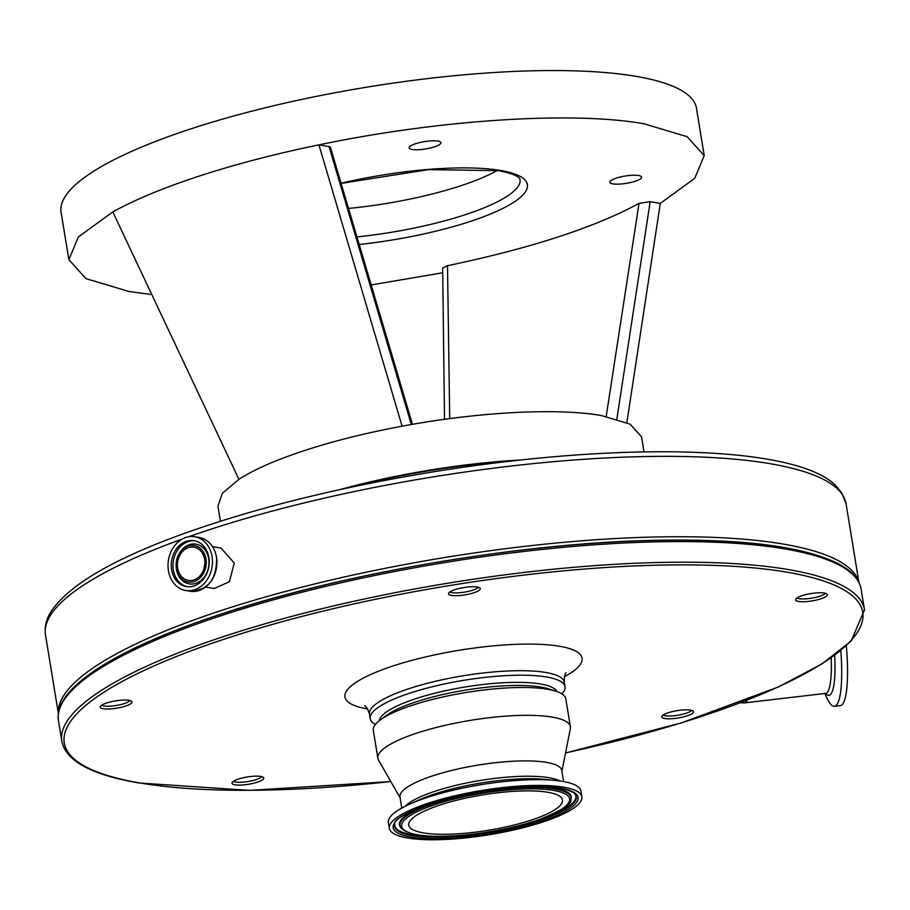 <?xml version="1.0" encoding="UTF-8"?>
<svg xmlns="http://www.w3.org/2000/svg" width="910" height="910" viewBox="0 0 910 910"><rect width="100%" height="100%" fill="white"/><g stroke="black" fill="none" stroke-linecap="round" stroke-linejoin="round"><path stroke-width="1.36" d="M177.689 568.159A16.846 13.639 -80.3 0 0 188.325 580.375A16.846 13.639 -80.3 0 0 204.659 559.388A16.846 13.639 -80.3 0 0 194.023 547.172A16.846 13.639 -80.3 0 0 177.689 568.159M205.978 558.956A18.496 14.97 -80.3 0 0 193.25 545.409A18.496 14.97 -80.3 0 0 177.723 556.613A18.496 14.97 -80.3 0 0 176.108 566.043A18.496 14.97 -80.3 0 0 176.369 568.591A18.496 14.97 -80.3 0 0 194.08 581.535A18.496 14.97 -80.3 0 0 205.978 558.956M171.603 569.683A23.285 18.848 -80.3 0 0 186.311 586.563A23.285 18.848 -80.3 0 0 208.879 557.546A23.285 18.848 -80.3 0 0 194.183 540.665A23.285 18.848 -80.3 0 0 171.603 569.683M205.592 587.041L214.134 588.508L229.365 581.797L234.257 563.017L221.062 548.104L212.519 546.637M212.053 556.51A27.255 22.067 -80.3 0 0 194.854 536.752A27.255 22.067 -80.3 0 0 168.43 570.707A27.255 22.067 -80.3 0 0 185.64 590.476A27.255 22.067 -80.3 0 0 212.053 556.51M220.425 521.225L217.956 506.153L222.302 493.368L238.909 479.286C254.538 469.298 276.776 459.607 305.601 450.188C334.584 440.793 366.753 432.796 402.095 426.198C477.716 411.957 557.386 407.725 601.521 415.586L630.13 424.162L641.539 436.8L644.007 451.861M442.715 272.772L371.223 284.932M151.799 294.578L128.89 291.484L85.972 278.631L68.864 259.68L78.351 236.987L112.806 211.916C135.374 199.461 164.551 187.392 200.325 175.721C236.213 164.073 275.753 153.779 318.932 144.861C439.428 119.654 572.981 111.02 644.2 123.828L687.118 136.682L704.226 155.633L694.739 178.326L660.285 203.396L650.172 201.667L616.866 419.021M704.226 155.633L696.468 108.233A321.912 74.051 170.7 0 0 636.443 76.429A321.912 74.051 170.7 0 0 275.241 105.389A321.912 74.051 170.7 0 0 61.095 212.28L68.864 259.68M412.15 149.479A16.096 3.708 -9.3 0 1 409.147 147.886A16.096 3.708 -9.3 0 1 419.863 142.54A16.096 3.708 -9.3 0 1 437.915 141.096A16.096 3.708 -9.3 0 1 440.918 142.677A16.096 3.708 -9.3 0 1 430.214 148.023A16.096 3.708 -9.3 0 1 412.15 149.479M612.828 183.888A16.096 3.708 -9.3 0 1 609.825 182.296A16.096 3.708 -9.3 0 1 620.54 176.95A16.096 3.708 -9.3 0 1 638.592 175.505A16.096 3.708 -9.3 0 1 641.595 177.097A16.096 3.708 -9.3 0 1 630.892 182.444A16.096 3.708 -9.3 0 1 612.828 183.888M58.411 713.065A405.61 93.309 -9.3 0 1 63.472 695.991A405.61 93.309 -9.3 0 1 478.501 552.359A405.61 93.309 -9.3 0 1 858.744 582.002M740.353 702.759L744.209 702.895A54.725 10.431 -96.7 0 0 744.516 702.884A54.725 10.431 -96.7 0 0 747.303 700.063M824.904 693.488L826.257 696.605A68.569 13.07 -96.7 0 0 834.424 706.308A68.569 13.07 -96.7 0 0 840.794 650.582M834.424 706.308L840.283 705.625A68.569 13.07 -96.7 0 0 846.311 645.804M204.022 568.591L204.898 563.336M350.475 487.328A212.462 48.878 -9.3 0 1 509.884 461.222M348.553 208.435A136.272 31.349 170.7 0 0 497.361 170.443M411.331 424.526L329.045 146.59L318.932 144.861L402.095 426.198M329.045 146.59L330.421 147.272L412.446 424.333M444.512 419.317L442.658 267.938L447.504 265.697L449.711 418.611M606.196 416.462L639.025 203.385C594.651 227.489 530.814 248.259 447.504 265.697M639.025 203.385L650.172 201.667M238.909 479.286L112.806 211.916M626.854 422.581L660.285 203.396M520.463 460.028A214.612 49.367 170.7 0 0 340.078 489.569M375.409 724.462A98.724 22.716 -9.3 0 1 370.188 718.661A98.724 22.716 -9.3 0 1 435.856 685.89A98.724 22.716 -9.3 0 1 546.626 677.006A98.724 22.716 -9.3 0 1 565.042 686.754A98.724 22.716 -9.3 0 1 561.936 693.92M379.413 720.629A90.135 20.737 -9.3 0 1 503.753 682.728A90.135 20.737 -9.3 0 1 540.54 684.002A90.135 20.737 -9.3 0 1 556.92 691.554M820.786 598.848A16.096 3.708 170.7 0 0 827.224 594.298A16.096 3.708 170.7 0 0 802.165 595.652A16.096 3.708 170.7 0 0 795.613 599.474A16.096 3.708 170.7 0 0 803.826 601.715A16.096 3.708 170.7 0 0 820.786 598.848M796.921 597.995A15.026 3.458 170.7 0 0 819.762 596.255A15.026 3.458 170.7 0 0 825.518 593.32M473.723 592.808A16.096 3.708 170.7 0 0 480.161 588.258A16.096 3.708 170.7 0 0 455.102 589.612A16.096 3.708 170.7 0 0 448.539 593.434A16.096 3.708 170.7 0 0 456.752 595.675A16.096 3.708 170.7 0 0 473.723 592.808M449.847 591.955A15.026 3.458 170.7 0 0 472.688 590.203A15.026 3.458 170.7 0 0 478.455 587.28M125.387 706.137A16.096 3.708 170.7 0 0 131.825 701.587A16.096 3.708 170.7 0 0 106.766 702.941A16.096 3.708 170.7 0 0 100.214 706.763A16.096 3.708 170.7 0 0 108.426 709.004A16.096 3.708 170.7 0 0 125.387 706.137M101.522 705.284A15.026 3.458 170.7 0 0 124.363 703.544A15.026 3.458 170.7 0 0 130.119 700.609M257.189 782.213A16.096 3.708 170.7 0 0 263.627 777.675A16.096 3.708 170.7 0 0 238.556 779.028A16.096 3.708 170.7 0 0 232.005 782.85A16.096 3.708 170.7 0 0 240.217 785.091A16.096 3.708 170.7 0 0 257.189 782.213M233.313 781.371A15.026 3.458 170.7 0 0 256.154 779.62A15.026 3.458 170.7 0 0 261.909 776.685M690.531 710.118A16.096 3.708 170.7 0 0 673.218 711.404A16.096 3.708 170.7 0 0 661.786 716.545A16.096 3.708 170.7 0 0 664.766 718.502A16.096 3.708 170.7 0 0 683.558 716.875A16.096 3.708 170.7 0 0 693.397 711.37A16.096 3.708 170.7 0 0 690.531 710.118M663.094 715.067A15.026 3.458 170.7 0 0 665.221 715.738A15.026 3.458 170.7 0 0 680.168 714.805A15.026 3.458 170.7 0 0 691.691 710.38M516.163 791.199A77.907 17.927 -9.3 0 1 562.482 799.992A77.907 17.927 -9.3 0 1 455.046 833.969A77.907 17.927 -9.3 0 1 408.726 825.177A77.907 17.927 -9.3 0 1 516.163 791.199M447.345 839.361A97.541 22.443 -9.3 0 1 389.343 828.35A97.541 22.443 -9.3 0 1 523.864 785.808A97.541 22.443 -9.3 0 1 581.865 796.819A97.541 22.443 -9.3 0 1 447.345 839.361M389.343 828.35L388.399 822.572A97.541 22.443 -9.3 0 1 409.113 804.417A97.541 22.443 -9.3 0 1 522.92 780.041A97.541 22.443 -9.3 0 1 555.498 780.45A97.541 22.443 -9.3 0 1 580.921 791.052L581.865 796.819M401.788 808.069L399.979 796.978A81.98 18.86 -9.3 0 1 513.035 761.226A81.98 18.86 -9.3 0 1 561.788 770.486L563.597 781.565M400.104 797.774L378.537 760.112A97.541 22.443 -9.3 0 1 377.877 758.269A97.541 22.443 -9.3 0 1 512.398 715.726A97.541 22.443 -9.3 0 1 570.388 726.749A97.541 22.443 -9.3 0 1 570.342 728.705L561.914 771.282M377.877 758.269L373.316 730.434A97.541 22.443 -9.3 0 1 380.266 719.981A97.541 22.443 -9.3 0 1 507.837 687.892A97.541 22.443 -9.3 0 1 555.908 691.225A97.541 22.443 -9.3 0 1 565.827 698.903L570.388 726.749M380.266 719.981L386.375 715.476A90.135 20.737 -9.3 0 1 504.254 685.821A90.135 20.737 -9.3 0 1 548.684 688.893L555.908 691.225M176.119 566.259A20.156 16.323 -80.3 0 0 176.13 566.486A20.156 16.323 -80.3 0 0 176.415 569.262A20.156 16.323 -80.3 0 0 195.718 583.378A20.156 16.323 -80.3 0 0 208.686 558.763A20.156 16.323 -80.3 0 0 194.82 543.998A20.156 16.323 -80.3 0 0 177.894 556.203A20.156 16.323 -80.3 0 0 177.803 556.408M195.047 540.836A23.285 18.848 -80.3 0 0 173.344 569.978A23.285 18.848 -80.3 0 0 187.176 586.688M216.5 557.273A27.255 22.067 -80.3 0 0 199.29 537.514C208.538 539.63 214.294 546.227 216.546 557.295C216.955 579.204 208.14 590.51 190.076 591.238A27.255 22.067 -80.3 0 0 216.5 557.273M357.004 236.918A136.272 31.349 170.7 0 0 520.019 179.452L519.837 178.963C519.792 179.247 520.236 175.004 498.669 170.659L428.485 169.624L341.136 183.411M341.091 183.228A142.711 32.828 -9.3 0 1 500.773 170.5A142.711 32.828 -9.3 0 1 505.209 207.218A142.711 32.828 -9.3 0 1 359.245 244.506M182.387 538.982A405.61 93.309 170.7 0 0 50.3 615.615A405.61 93.309 170.7 0 0 45.5 634.93L58.365 713.451M858.915 582.354L846.061 503.833A405.61 93.309 170.7 0 0 608.346 457.844A405.61 93.309 170.7 0 0 188.552 536.786M825.893 693.34L825.552 693.409A54.725 10.431 -96.7 0 0 831.171 657.828M825.7 693.397A56.989 10.863 -96.7 0 0 834.675 655.314M214.51 574.915A27.118 21.954 -80.3 0 0 216.887 561.038M370.188 718.661L369.449 714.145A98.724 22.716 -9.3 0 1 435.116 681.374A98.724 22.716 -9.3 0 1 545.886 672.49A98.724 22.716 -9.3 0 1 564.302 682.238C564.211 676.96 564.826 673.775 566.168 672.683M367.538 708.924A120.177 27.653 -9.3 0 1 367.31 708.879A120.177 27.653 -9.3 0 1 393.973 665.665A120.177 27.653 -9.3 0 1 559.696 646.293A120.177 27.653 -9.3 0 1 564.439 676.676M565.554 752.889A404.54 93.059 170.7 0 0 787.286 572.242A404.54 93.059 170.7 0 0 229.479 637.455A404.54 93.059 170.7 0 0 139.708 782.93A404.54 93.059 170.7 0 0 390.788 781.508M390.822 781.565L249.636 790.38L139.014 782.987C91.637 774.899 65.907 760.987 61.823 741.24A406.679 93.559 -9.3 0 1 332.355 606.208A406.679 93.559 -9.3 0 1 788.663 569.615A406.679 93.559 -9.3 0 1 864.5 609.802L861.122 589.191A406.679 93.559 170.7 0 0 785.296 549.003A406.679 93.559 170.7 0 0 224.531 614.568A406.679 93.559 170.7 0 0 58.445 720.629C57 710.585 61.448 700.165 71.81 689.359C78.988 681.817 88.793 674.139 101.226 666.347C130.847 647.897 172.149 630.027 225.1 612.737C347.404 572.447 521.919 542.997 654.006 540.335C742.571 538.515 804.19 546.409 838.872 564.018C851.896 570.911 859.313 579.295 861.122 589.191M452.224 835.949A85.096 19.576 -9.3 0 1 408.488 816.657A85.096 19.576 -9.3 0 1 518.984 789.22A85.096 19.576 -9.3 0 1 562.733 808.512A85.096 19.576 -9.3 0 1 452.224 835.949M570.889 799.549C572.629 803.666 561.88 810.423 538.618 819.83C511.921 828.669 483.062 834.06 452.042 836.017C423.867 837.507 406.736 834.652 400.627 827.44A86.677 19.94 -9.3 0 1 433.706 803.496A86.677 19.94 -9.3 0 1 519.439 787.776A86.677 19.94 -9.3 0 1 570.889 799.549L571.082 798.753A87.007 20.02 -9.3 0 0 533.021 786.57M400.627 827.44L400.184 826.746A87.007 20.02 -9.3 0 1 432.364 803.052M575.325 794.396A91.762 21.112 -9.3 0 1 537.696 820.149M575.541 794.714A92.092 21.18 -9.3 0 1 540.404 820.149A92.092 21.18 -9.3 0 1 449.312 836.847A92.092 21.18 -9.3 0 1 394.667 824.335C389.48 815.337 464.532 787.98 522.169 786.934C542.076 785.956 557.011 786.922 566.976 789.823C577.861 794.111 573.527 793.44 575.541 794.714M448.858 838.303A93.673 21.544 -9.3 0 1 400.707 817.066A93.673 21.544 -9.3 0 1 522.351 786.866A93.673 21.544 -9.3 0 1 570.502 808.103A93.673 21.544 -9.3 0 1 448.858 838.303M409.113 804.417L418.657 800.095A84.243 19.383 -9.3 0 1 516.948 779.04A84.243 19.383 -9.3 0 1 545.079 779.392L555.498 780.45M405.109 806.328A81.98 18.86 -9.3 0 1 515.549 776.56A81.98 18.86 -9.3 0 1 559.912 780.973M225.43 612.714A404.54 93.059 -9.3 0 1 844.969 568.432M438.643 836.37A91.762 21.112 -9.3 0 1 394.769 823.959M199.29 537.514L194.854 536.752M45.5 634.93C44.374 626.99 46.239 619.187 51.108 611.497C68.716 585.198 112.738 559.309 183.183 533.84C253.264 508.724 334.414 488.42 426.619 472.938C614.876 441.566 794.532 444.546 835.448 485.326L841.636 492.617L846.061 503.833M825.552 693.409L744.516 702.884M190.076 591.238L185.64 590.476M565.042 686.754L564.302 682.238M369.449 714.145C367.856 709.117 366.252 706.296 364.637 705.682M565.542 752.957L681.192 722.972L778.187 687.05L822.105 663.845L851.191 641.027L864.5 609.802M61.823 741.24L58.445 720.629"/></g></svg>
